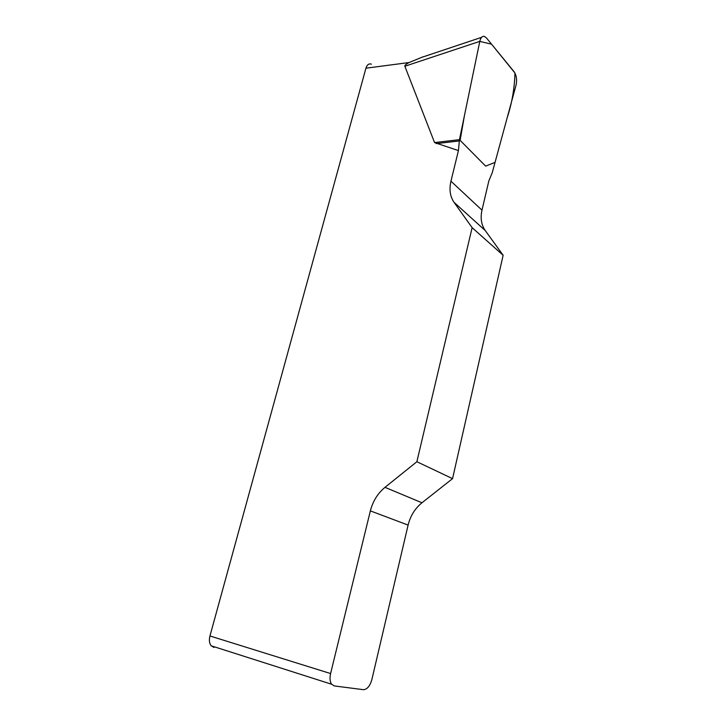 <?xml version="1.0" encoding="UTF-8"?>
<svg xmlns="http://www.w3.org/2000/svg" width="726" height="726" viewBox="0 0 726 726"><rect width="100%" height="100%" fill="white"/><g stroke="black" fill="none" stroke-linecap="round" stroke-linejoin="round"><path stroke-width="1.09" d="M481.982 210.159L488.87 180.801L492.219 172.788L516.077 85.042C517.157 79.796 516.485 75.341 514.072 71.692L486.42 37.906L484.387 36.409C482.227 35.964 480.694 37.625 479.795 41.373L459.458 139.673L458.433 150.6L450.946 181.201C449.04 189.45 450.075 196.492 454.049 202.336L472.127 227.665L503.136 255.271L485.258 230.578C481.32 224.879 480.231 218.072 481.982 210.159L450.946 181.201M452.552 478.643L416.869 461.727L384.989 487.346C377.729 493.353 372.855 501.194 370.36 510.886L330.593 673.556C329.586 678.12 329.922 681.678 331.61 684.237L334.305 685.934L363.372 689.682C367.147 689.473 369.979 686.088 371.875 679.527L408.103 525.08C410.39 515.868 415.018 508.427 421.969 502.773L452.552 478.643L503.136 255.271M458.433 150.6L434.556 142.568L404.854 66.248C404.554 65.422 405.961 64.178 409.074 62.536L365.931 68.208C367.084 64.659 368.917 63.316 371.422 64.169M213.979 647.456L211.13 645.786C209.324 643.372 208.934 640.105 209.95 635.976L365.931 68.208M416.869 461.727L472.127 227.665M423.24 56.728L409.074 62.536M479.786 41.409L491.538 44.159L514.952 73.017C514.543 88.336 511.957 103.219 507.211 117.648L495.05 162.397L485.64 166.127L460.121 140.345L464.422 115.67L479.786 41.409M209.95 635.976L330.593 673.556M384.989 487.346L421.969 502.773M408.103 525.08L370.36 510.886M485.258 230.578L454.049 202.336M459.268 140.962L436.281 143.612M459.458 139.673L434.556 142.568M479.795 41.373L404.854 66.248M331.61 684.237L211.13 645.786M481.583 37.344L423.312 56.828"/></g></svg>
